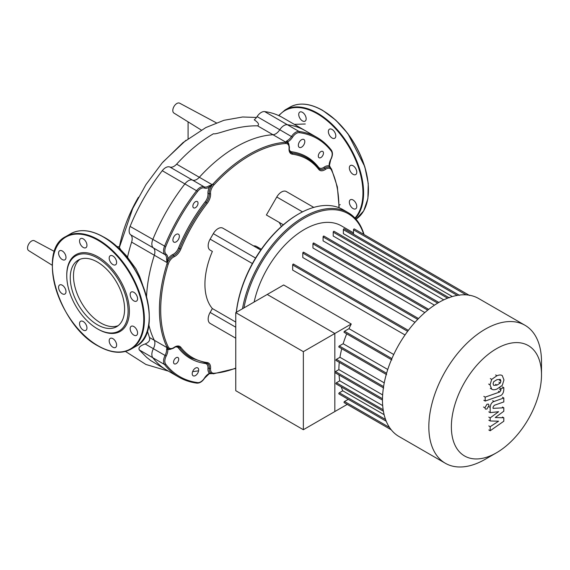 <?xml version="1.0" encoding="UTF-8"?>
<svg xmlns="http://www.w3.org/2000/svg" width="570" height="570" viewBox="0 0 570 570"><rect width="100%" height="100%" fill="white"/><g stroke="black" fill="none" stroke-linecap="round" stroke-linejoin="round"><path stroke-width="0.85" d="M305.071 115.097A5.251 3.028 -120 0 0 299.82 112.062A5.251 3.028 -120 0 0 299.82 118.125A5.251 3.028 -120 0 0 305.071 121.161A5.251 3.028 -120 0 0 305.071 115.097M335.808 135.874A5.251 3.028 -120 0 0 333.514 130.587A5.251 3.028 -120 0 0 329.467 129.183A5.251 3.028 -120 0 0 328.377 131.585A5.251 3.028 -120 0 0 330.671 136.871A5.251 3.028 -120 0 0 334.718 138.275A5.251 3.028 -120 0 0 335.808 135.874M355.68 174.591A5.251 3.028 -120 0 0 355.68 168.528A5.251 3.028 -120 0 0 350.436 165.492L350.436 165.492A5.251 3.028 -120 0 0 350.436 171.556A5.251 3.028 -120 0 0 355.68 174.591L355.68 174.591M353.058 208.563A5.251 3.028 -120 0 0 355.68 208.827A5.251 3.028 -120 0 0 356.485 204.616A5.251 3.028 -120 0 0 353.058 199.992A5.251 3.028 -120 0 0 350.436 199.728A5.251 3.028 -120 0 0 349.631 203.939A5.251 3.028 -120 0 0 353.058 208.563M70.26 277.74A38.418 22.18 60 0 1 78.218 260.148A38.418 22.18 60 0 1 107.823 270.444A38.418 22.18 60 0 1 124.595 309.104A38.418 22.18 60 0 1 116.636 326.688A38.418 22.18 60 0 1 87.032 316.4A38.418 22.18 60 0 1 70.26 277.74M118.182 325.641A38.418 22.18 60 0 1 89.212 313.4A38.418 22.18 60 0 1 73.487 275.873A38.418 22.18 60 0 1 79.9 259.336M66.761 274.968L66.761 275.716A43.37 25.037 60 0 1 97.427 258.011A43.37 25.037 60 0 1 128.093 311.127A43.37 25.037 60 0 1 97.427 328.833A43.37 25.037 60 0 1 66.761 275.716L66.761 274.968A44.282 25.565 60 0 1 98.076 256.892A44.282 25.565 60 0 1 129.383 311.127A44.282 25.565 60 0 1 98.076 329.204L97.427 328.833M62.28 250.978A5.251 3.028 60 0 1 65.714 255.609A5.251 3.028 60 0 1 64.909 259.813A5.251 3.028 60 0 1 62.28 259.557A5.251 3.028 60 0 1 58.852 254.925A5.251 3.028 60 0 1 59.658 250.722A5.251 3.028 60 0 1 62.28 250.978M85.871 241.644A5.251 3.028 60 0 1 85.871 247.708A5.251 3.028 60 0 1 80.627 244.68A5.251 3.028 60 0 1 80.627 238.616A5.251 3.028 60 0 1 85.871 241.644M116.608 262.421A5.251 3.028 60 0 1 115.525 264.829A5.251 3.028 60 0 1 111.478 263.418A5.251 3.028 60 0 1 109.184 258.139A5.251 3.028 60 0 1 110.274 255.731A5.251 3.028 60 0 1 114.321 257.141A5.251 3.028 60 0 1 116.608 262.421M136.487 301.138L136.487 301.138A5.251 3.028 60 0 1 131.235 298.11A5.251 3.028 60 0 1 131.235 292.047L131.235 292.047A5.251 3.028 60 0 1 136.487 295.075A5.251 3.028 60 0 1 136.487 301.138M133.864 335.117A5.251 3.028 60 0 1 130.43 330.486A5.251 3.028 60 0 1 131.235 326.282A5.251 3.028 60 0 1 133.864 326.546A5.251 3.028 60 0 1 137.292 331.17A5.251 3.028 60 0 1 136.487 335.374A5.251 3.028 60 0 1 133.864 335.117M110.274 344.451A5.251 3.028 60 0 1 110.274 338.388A5.251 3.028 60 0 1 115.525 341.416A5.251 3.028 60 0 1 115.525 347.479A5.251 3.028 60 0 1 110.274 344.451M79.536 323.674A5.251 3.028 60 0 1 80.627 321.266A5.251 3.028 60 0 1 84.666 322.677A5.251 3.028 60 0 1 86.961 327.957A5.251 3.028 60 0 1 85.871 330.365A5.251 3.028 60 0 1 81.831 328.954A5.251 3.028 60 0 1 79.536 323.674M59.658 284.957L59.658 284.957A5.251 3.028 60 0 1 64.909 287.985A5.251 3.028 60 0 1 64.909 294.049L64.909 294.049A5.251 3.028 60 0 1 59.658 291.021A5.251 3.028 60 0 1 59.658 284.957M196.679 383.061A0.912 0.727 -82.5 0 0 197.662 382.605A137.42 79.337 -60 0 1 165.706 364.159A0.912 0.727 142.5 0 1 164.509 364.494A138.332 79.864 120 0 0 178.695 377.062L166.996 370.308A138.332 79.864 -60 0 1 152.803 357.732A138.332 79.864 120 0 0 166.996 370.308L150.601 360.496L146.554 357.29L139.322 349.952C138.111 347.743 140.049 345.748 145.15 343.952C148.87 342.392 150.316 340.24 149.497 337.504L147.338 330.913M142.65 284.915L139.614 276.393L135.867 268.698L127.473 257.319A126.918 73.273 -60 0 1 131.613 242.115L154.32 255.225A9.134 5.273 120 0 0 153.373 247.907A9.134 5.273 -60 0 1 152.803 239.528A138.332 79.864 -60 0 1 184.972 183.811A9.134 5.273 -60 0 1 192.517 180.106A9.134 5.273 120 0 0 199.329 177.277A126.918 73.273 -60 0 1 272.994 134.741A9.134 5.273 120 0 0 279.806 129.711A9.134 5.273 -60 0 1 287.344 124.709A138.332 79.864 -60 0 1 305.328 130.708A138.332 79.864 120 0 0 287.344 124.709A9.134 5.273 120 0 0 279.806 129.711A9.134 5.273 -60 0 1 272.994 134.741L285.606 142.03A0.912 0.848 57.3 0 1 285.855 142.172L287.572 141.973A10.046 5.8 120 0 0 292.567 137.171A8.215 4.745 -60 0 1 299.357 132.667A137.42 79.337 -60 0 1 331.312 151.114A8.215 4.745 -60 0 1 330.799 159.244A10.046 5.8 120 0 0 329.139 165.97L330.735 168.086M256.507 117.449L242.599 117L223.924 120.306L205.848 127.566L182.956 142.65L162.115 162.977L145.97 184.573L132.71 208.535L119.401 247.387L120.605 249.617L127.794 257.269M188.079 121.852L188.079 138.674M201.267 130.038L173.936 113.067A5.707 3.292 -60 0 1 173.985 106.512A5.707 3.292 -60 0 1 179.643 103.184L216.372 122.849M167.188 262.506L167.872 259.079A10.046 5.8 120 0 0 166.212 254.27A8.215 4.745 -60 0 1 165.706 246.732A137.42 79.337 -60 0 1 197.662 191.378A8.215 4.745 -60 0 1 204.445 188.05A10.046 5.8 120 0 0 209.439 187.081L213.094 183.932L211.94 184.559L176.614 164.16A126.918 73.273 -60 0 1 213.451 133.765C217.412 134.891 235.424 125.428 257.569 125.835C259.5 124.609 258.395 122.607 254.256 119.835A9.134 5.273 -60 0 0 257.091 116.601A9.134 5.273 120 0 1 264.637 111.592L299.043 131.463A0.912 0.727 97.5 0 1 299.357 132.667M138.439 197.227A100.071 57.777 120 0 0 119.436 246.803M145.15 343.952L153.373 348.705A9.134 5.273 120 0 0 154.32 340.29A126.918 73.273 -60 0 1 148.784 324.594A126.918 73.273 -60 0 0 154.32 340.29A9.134 5.273 -60 0 1 153.373 348.705A9.134 5.273 120 0 0 152.803 357.732A9.134 5.273 -60 0 1 153.373 348.705L165.072 355.459A9.134 5.273 120 0 0 164.509 364.494L139.322 349.952M176.614 164.16A9.134 5.273 -60 0 1 169.803 166.996A9.134 5.273 120 0 0 162.265 170.701A138.332 79.864 120 0 0 130.095 226.418A9.134 5.273 120 0 0 130.658 234.797A9.134 5.273 -60 0 1 131.613 242.115M257.569 125.835L272.994 134.741A126.918 73.273 -60 0 0 199.329 177.277A9.134 5.273 -60 0 1 192.517 180.106A9.134 5.273 120 0 0 184.972 183.811A138.332 79.864 120 0 0 152.803 239.528A9.134 5.273 120 0 0 153.373 247.907A9.134 5.273 -60 0 1 154.32 255.225A126.918 73.273 -60 0 0 146.554 296.5A126.918 73.273 -60 0 1 154.32 255.225L166.939 262.506L166.583 259.036A0.912 0.499 -177.2 0 0 167.872 259.079A10.046 5.8 120 0 1 172.945 254.462A8.215 4.745 -60 0 0 178.467 248.121A116.415 67.217 120 0 1 205.25 201.737A8.215 4.745 -60 0 0 207.979 193.786A10.046 5.8 120 0 1 209.439 187.081A0.912 0.499 -122.8 0 0 208.755 185.984A9.134 5.273 -60 0 1 204.217 186.867A9.134 5.273 120 0 0 196.679 190.565A138.332 79.864 120 0 0 164.509 246.283A9.134 5.273 120 0 0 165.072 254.662A9.134 5.273 -60 0 1 166.583 259.036M331.312 151.114A0.912 0.727 142.5 0 0 331.213 150.038A138.332 79.864 120 0 0 317.027 137.463L282.613 117.598A138.332 79.864 120 0 0 264.637 111.592M52.269 265.278L28.664 250.622A5.707 3.292 -60 0 1 28.5 244.459A5.707 3.292 -60 0 1 34.371 240.739L54.464 251.491M541.5 361.751L541.5 374.754L541.5 361.751A79.665 45.992 120 0 0 524.999 325.278L478.643 298.516A79.665 45.992 120 0 0 417.254 319.856A79.665 45.992 120 0 0 382.477 400.033A79.665 45.992 120 0 0 398.979 436.499L445.334 463.26A79.665 45.992 120 0 0 485.17 459.32L496.434 452.815A63.733 36.794 -60 0 1 451.369 426.795A63.733 36.794 -60 0 1 496.434 348.74A63.733 36.794 -60 0 1 541.5 374.754A63.733 36.794 -60 0 1 496.434 452.815M524.999 325.278A79.665 45.992 120 0 0 463.609 346.624A79.665 45.992 120 0 0 428.832 426.795A79.665 45.992 120 0 0 445.334 463.26M353.5 232.852L341.337 225.827A73.957 42.7 120 0 0 254.135 302.022M351.255 324.009L334.832 333.493L267.23 294.462L334.832 333.493L303.354 351.661L235.759 312.638L283.653 284.979L351.255 324.009A73.957 42.7 120 0 0 348.975 328.669L344.515 331.241A0.684 0.392 120 0 0 344.173 332.395L391.825 359.905M393.735 354.512L348.975 328.669M293.628 264.394A0.684 0.392 120 0 0 292.659 264.95L292.659 270.094L405.021 334.968M303.767 252.51A0.684 0.392 120 0 0 302.798 253.073L302.798 257.533L414.996 322.307M313.906 243.319A0.684 0.392 120 0 0 312.937 243.874L312.937 247.971L424.821 312.574M324.045 236.386A0.684 0.392 120 0 0 323.076 236.949L323.076 240.861L434.454 305.164M447.578 298.188L333.222 232.168L333.222 236.044L443.752 299.856M457.233 295.403L343.361 229.653L343.361 233.643L452.324 296.557M348.27 399.328L344.515 401.494A0.684 0.392 120 0 0 344.173 402.648L391.248 429.823L347.216 404.401L303.354 429.723L303.354 351.661M334.832 333.493L334.832 411.547L334.832 333.493M341.273 386.923A73.957 42.7 120 0 0 342.755 390.799L339.3 392.794A0.684 0.392 120 0 0 338.958 393.948L386.253 421.251M339.036 374.996A73.957 42.7 120 0 0 339.763 380.824L336.407 382.762A0.684 0.392 120 0 0 336.065 383.909L383.403 411.241M339.278 362.349A73.957 42.7 120 0 0 338.865 369.631L335.474 371.59A0.684 0.392 120 0 0 335.132 372.737L382.477 400.076M341.751 348.733A73.957 42.7 120 0 0 339.955 357.29L336.407 359.342A0.684 0.392 120 0 0 336.065 360.496L383.71 388.006M346.71 333.856A73.957 42.7 120 0 0 343.161 343.731L339.3 345.962A0.684 0.392 120 0 0 338.958 347.116L386.603 374.625M387.757 369.481L343.161 343.731M384.244 382.862L339.955 357.29M382.648 394.903L338.865 369.631M382.698 405.605L339.763 380.824M384.123 414.682L342.755 390.799M353.5 234.156L353.5 229.824A0.684 0.392 -60 0 1 354.326 228.955L469.573 295.488M343.361 229.653A0.684 0.392 -60 0 1 344.187 228.784L459.434 295.317M333.222 232.168A0.684 0.392 -60 0 1 334.048 231.292L449.295 297.832M197.726 367.892L197.726 367.892A4.567 2.636 120 0 0 193.159 370.529A4.567 2.636 120 0 0 193.159 375.801L193.159 375.801A4.567 2.636 120 0 0 197.726 373.165A4.567 2.636 120 0 0 197.726 367.892L197.726 367.892M178.417 234.192L178.417 234.192A4.567 2.636 120 0 0 173.85 236.828A4.567 2.636 120 0 0 173.85 242.1L173.85 242.1A4.567 2.636 120 0 0 178.417 239.464A4.567 2.636 120 0 0 178.417 234.192L178.417 234.192M303.86 139.472L303.86 139.472A4.567 2.636 120 0 0 299.293 142.108A4.567 2.636 120 0 0 299.293 147.381L299.293 147.381A4.567 2.636 120 0 0 303.86 144.744A4.567 2.636 120 0 0 303.86 139.472L303.86 139.472M177.961 357.533L177.961 357.533A3.655 2.109 120 0 0 174.306 359.642A3.655 2.109 120 0 0 174.306 363.86L174.306 363.86A3.655 2.109 120 0 0 177.961 361.751A3.655 2.109 120 0 0 177.961 357.533L177.961 357.533M197.27 201.538L197.27 201.538A3.655 2.109 120 0 0 193.615 203.647A3.655 2.109 120 0 0 193.615 207.865L193.615 207.865A3.655 2.109 120 0 0 197.27 205.756A3.655 2.109 120 0 0 197.27 201.538L197.27 201.538M322.706 151.413L322.706 151.413A3.655 2.109 120 0 0 319.058 153.522A3.655 2.109 120 0 0 319.058 157.74L319.058 157.74A3.655 2.109 120 0 0 322.706 155.631A3.655 2.109 120 0 0 322.706 151.413L322.706 151.413M253.572 245.905A13.694 7.909 -60 0 1 256.65 246.518L261.345 249.233L256.65 246.518A13.694 7.909 -60 0 1 258.716 248.876M236.372 312.282A88.799 51.264 -60 0 1 298.545 214.021L297.896 214.398A87.887 50.737 120 0 0 236.293 312.324M298.545 214.021A88.799 51.264 -60 0 1 342.94 209.625L348.106 212.61L342.94 209.625M364.031 234.555A88.799 51.264 120 0 0 348.106 212.61L348.106 212.61A88.799 51.264 120 0 0 286.318 229.888A88.799 51.264 120 0 0 242.492 308.748M243.953 307.907A87.887 50.737 -60 0 1 287.529 230.515A87.887 50.737 -60 0 1 348.298 213.771A87.887 50.737 -60 0 1 363.717 234.377M281.316 226.568A47.595 27.481 120 0 0 279.079 222.321M283.354 224.787L266.389 214.99L276.771 197.013A9.519 5.493 -60 0 1 286.29 191.52L289.46 193.351M313.785 207.394L286.29 191.52L313.785 207.394M235.759 338.202L213.308 325.249A9.519 5.493 -60 0 1 213.308 325.249L210.138 323.411A9.519 5.493 -60 0 1 210.138 312.424L212.368 308.562A63.455 36.637 -60 0 1 212.368 251.427L210.138 250.137A9.519 5.493 -60 0 1 210.138 239.143L213.308 233.65A9.519 5.493 -60 0 1 222.827 228.157L233.208 234.149M212.368 251.427L210.138 250.137M222.827 228.157L260.761 250.059M212.368 308.562L235.759 322.071M213.308 325.249L210.138 323.411M330.835 159.18L329.41 165.549A0.912 0.556 177 0 1 329.139 165.97A10.046 5.8 120 0 0 324.066 167.21A0.912 0.47 -124.7 0 0 324.779 168.285A9.134 5.273 -60 0 1 319.57 169.148A9.134 5.273 -60 0 1 318.894 168.627M330.799 159.244L330.971 159.294C332.766 155.631 332.909 152.596 331.391 150.188C327.322 144.894 322.535 140.648 317.027 137.463A138.332 79.864 120 0 0 299.043 131.463A9.134 5.273 120 0 0 291.505 136.472A9.134 5.273 -60 0 1 286.966 140.833A0.912 0.556 63 0 1 287.572 141.973A10.046 5.8 120 0 1 289.004 145.058M286.966 140.833L285.214 142.293L285.855 142.172M212.069 184.78L208.755 185.984M212.047 373.621L209.211 373.742A0.912 0.556 -117 0 0 209.439 373.3A10.046 5.8 120 0 0 204.445 378.102A8.215 4.745 -60 0 1 197.662 382.605M171.257 348.997A10.046 5.8 120 0 1 167.872 349.296A0.912 0.556 177 0 1 166.583 349.346A9.134 5.273 -60 0 1 165.072 355.459L166.212 356.029A10.046 5.8 120 0 0 167.872 349.296L167.188 347.714A0.912 0.848 -177.3 0 1 166.939 347.572L166.583 349.346M212.069 373.621L209.439 373.3A10.046 5.8 120 0 1 207.979 368.284A0.912 0.47 4.7 0 1 209.268 368.363A9.134 5.273 120 0 0 211.128 373.307L213.422 373.799A0.912 0.691 -94 0 0 213.999 373.264A8.215 4.745 -60 0 1 210.551 368.441A10.046 5.8 120 0 0 207.216 362.57A114.591 66.163 -60 0 1 180.861 347.351A10.046 5.8 120 0 0 174.107 347.401A0.912 0.47 55.3 0 1 173.985 347.778C176.009 346.482 177.591 346.182 178.738 346.866A9.134 5.273 -60 0 1 179.664 347.686A115.503 66.69 120 0 0 191.399 358.038L206.454 363.097A0.912 0.727 -82.3 0 0 207.216 362.57M167.188 347.714L166.974 347.094L166.939 347.572L149.497 337.504M493.078 383.774L493.684 381.722L496.976 379.656L500.296 379.385L500.895 381.017L500.296 383.04L496.976 385.113L493.684 385.37L493.078 383.774M496.976 389.039C494.625 389.98 492.865 390.008 491.696 389.125L490.022 384.857L491.696 379.378L496.976 375.73C499.349 374.782 501.116 374.747 502.284 375.637L503.958 379.934L502.284 385.384L496.976 389.039M492.038 389.346L490.335 388.334M490.335 378.587L491.696 379.378M499.904 395.865L485.184 401.059L485.184 397.133L499.698 392.018L500.923 390.194L500.923 388.683L503.802 387.671L503.802 389.901C503.467 393.165 502.17 395.153 499.904 395.865M483.823 400.275L485.184 401.059M483.823 396.349L485.184 397.133M499.569 387.899L500.923 388.683M502.434 386.88L503.802 387.671M486.958 404.244L488.412 404.094L489.017 405.434L486.958 409.003L485.498 409.146L484.899 407.814L486.958 404.244M495.252 417.532L503.802 417.803L503.802 421.23L490.179 430.749L490.179 426.702L498.593 421.194L490.179 420.974L490.179 417.903L498.593 411.704L490.179 412.637L490.172 407.443C490.492 404.187 491.782 402.199 494.055 401.472L503.809 397.995L503.809 401.921L494.276 405.313L493.05 407.137L493.05 408.355L503.802 407.799L503.802 411.226L495.252 417.532M502.434 417.019L503.802 417.803M488.818 429.965L490.179 430.749M488.818 425.918L490.179 426.702M488.818 420.183L490.179 420.974M488.818 417.119L490.179 417.903M488.818 411.853L490.179 412.637M502.448 397.212L503.809 397.995M502.434 407.009L503.802 407.799M303.354 429.723L235.759 390.692L235.759 312.638M278.93 115.689A64.602 37.299 60 0 1 317.269 113.751A64.602 37.299 60 0 1 357.668 165.215A64.602 37.299 60 0 1 354.975 218.046M278.623 115.546L285.064 109.967A65.058 37.563 60 0 1 317.59 113.195A65.058 37.563 60 0 1 363.596 192.867A65.058 37.563 60 0 1 355.352 218.453M322.435 110.395A65.058 37.563 60 0 1 368.434 190.074A65.058 37.563 60 0 1 356.022 219.201L363.703 210.893L367.885 198.638L368.249 183.469L364.793 166.647L347.878 133.637L335.83 120.199L322.663 110.373C310.016 103.27 299.1 102.201 289.902 107.174A65.058 37.563 60 0 1 322.435 110.395M287.572 108.728A65.058 37.563 60 0 1 289.902 107.174L285.064 109.967M322.755 110.58A64.602 37.299 60 0 1 368.434 189.888M103.562 237.134A64.602 37.299 60 0 1 149.24 316.435M103.241 236.949A65.058 37.563 60 0 1 149.24 316.628A65.058 37.563 60 0 1 135.767 346.41C165.336 332.638 142.778 257.234 103.469 236.928C90.822 229.817 79.9 228.755 70.709 233.729A65.058 37.563 60 0 1 103.241 236.949M130.922 349.203C121.731 354.177 110.815 353.108 98.168 346.004C58.852 325.691 36.295 250.287 65.871 236.522A65.058 37.563 60 0 1 98.396 239.742A65.058 37.563 60 0 1 144.395 319.421A65.058 37.563 60 0 1 130.922 349.203L135.767 346.41M98.076 240.305A64.602 37.299 60 0 1 143.754 319.421A64.602 37.299 60 0 1 98.076 345.798A64.602 37.299 60 0 1 52.39 266.674A64.602 37.299 60 0 1 98.076 240.305M166.212 254.27A0.912 0.741 128.4 0 1 165.072 254.662L130.658 234.797M130.095 226.418L165.706 246.732M169.803 166.996L204.217 186.867A0.912 0.741 -68.4 0 1 204.445 188.05M292.567 137.171L257.091 116.601M162.265 170.701L197.662 191.378M386.588 373.264L339.3 345.962M383.582 386.581L336.407 359.342M382.491 398.729L335.474 371.59M383.161 409.752L336.407 382.762M385.577 419.513L339.3 392.794M389.538 427.486L344.515 401.494M466.118 294.847L353.5 229.824M391.889 358.594L344.515 331.241M437.689 303.119L323.076 236.949M427.714 310.144L312.937 243.874M417.689 319.399L302.798 253.073M407.636 331.334L292.659 264.95M302.513 211.876L276.771 197.013M252.396 263.547L210.138 239.143M255.574 258.053L213.308 233.65M235.759 327.216L210.138 312.424M174.107 347.401A8.215 4.745 -60 0 1 168.207 346.824A126.006 72.746 -60 0 1 168.207 264.152A8.215 4.745 -60 0 1 174.107 256.764A10.046 5.8 120 0 0 180.861 249.019A114.591 66.163 -60 0 1 207.216 203.362A10.046 5.8 120 0 0 210.551 193.643A8.215 4.745 -60 0 1 213.999 184.837A126.006 72.746 -60 0 1 285.599 143.498A8.215 4.745 -60 0 1 289.047 148.321A0.912 0.47 4.7 0 0 289.311 148.029C289.688 148.236 288.969 142.949 287.18 142.714A9.134 5.273 120 0 0 285.214 142.293A126.918 73.273 120 0 0 213.094 183.932A9.134 5.273 120 0 0 209.268 193.715A0.912 0.577 -5.2 0 0 207.979 193.786M210.551 193.643A0.912 0.577 174.8 0 1 209.268 193.715A9.134 5.273 -60 0 1 206.233 202.549A115.503 66.69 120 0 0 179.664 248.57A9.134 5.273 -60 0 1 173.529 255.609A9.134 5.273 120 0 0 166.974 263.817A126.918 73.273 120 0 0 166.974 347.094A9.134 5.273 120 0 0 168.321 348.591C169.404 350.023 174.37 347.992 173.985 347.778M174.107 256.764A0.912 0.577 -114.8 0 0 173.529 255.609A0.912 0.577 65.2 0 1 172.945 254.462M165.706 364.159A8.215 4.745 -60 0 1 166.212 356.029M180.861 249.019L178.467 248.121M207.216 203.362L205.25 201.737M206.611 363.097A9.134 5.273 -60 0 1 207.409 363.418A9.134 5.273 -60 0 1 209.268 368.363A0.912 0.47 4.7 0 0 210.551 368.441M205.706 362.99A0.912 0.727 -82.3 0 0 205.25 363.482A8.215 4.745 -60 0 1 207.979 368.284M180.861 347.351A0.912 0.727 -37.7 0 1 179.664 347.686A0.912 0.727 -37.7 0 0 178.467 348.021A116.415 67.217 120 0 0 205.25 363.482M175.417 346.966A8.215 4.745 -60 0 1 178.467 348.021M331.391 169.938A0.912 0.691 154 0 0 331.334 168.927A9.134 5.273 120 0 0 329.987 167.43A9.134 5.273 120 0 0 324.779 168.285A0.912 0.47 55.3 0 1 325.491 169.368A8.215 4.745 -60 0 1 331.391 169.938A126.006 72.746 -60 0 1 338.894 207.68M324.066 167.21A8.215 4.745 -60 0 1 318.544 167.252A0.912 0.727 -37.7 0 0 318.352 167.893M318.544 167.252A116.415 67.217 120 0 0 291.769 151.791A0.912 0.727 -82.3 0 0 292.075 152.995A9.134 5.273 -60 0 1 290.899 152.596C289.731 151.948 289.204 150.423 289.311 148.029M318.644 168.335A115.503 66.69 120 0 0 306.902 157.983A115.503 66.69 120 0 0 292.075 152.995A0.912 0.727 -82.3 0 1 292.382 154.192A114.591 66.163 -60 0 1 318.737 169.411A0.912 0.727 -37.7 0 0 318.644 168.335M291.769 151.791A8.215 4.745 -60 0 1 289.325 149.675M206.233 363.026A0.912 0.727 -82.3 0 0 206.454 363.097L207.409 363.418M168.207 346.824A0.912 0.691 154 0 1 166.974 347.094M168.207 264.152L166.974 263.817M213.094 373.721A0.912 0.691 -94 0 0 213.422 373.799L235.759 368.441M235.759 368.085A126.006 72.746 -60 0 1 213.999 373.264M213.999 184.837L213.094 183.932M285.599 143.498A0.912 0.691 -94 0 0 285.214 142.293M289.047 148.321A10.046 5.8 120 0 0 292.382 154.192M318.737 169.411A10.046 5.8 120 0 0 325.491 169.368M499.534 380.233L500.895 381.017M498.935 382.249L500.296 383.04M495.615 384.33L496.976 385.113M488.661 384.066L490.022 384.857M495.615 374.946L496.976 375.73M498.33 391.227L499.698 392.018M499.562 389.41L500.923 390.194M483.531 407.023L484.899 407.814M488.811 406.659L490.172 407.443M492.687 400.682L494.055 401.472M65.871 236.522L70.709 233.729M116.465 246.596L119.522 246.81M198.595 370.828L192.624 371.647M168.485 371.163L145.92 364.472L125.486 351.448M294.341 124.367L305.292 123.989M339.157 205.043L340.204 204.659M185.927 140.298L162.935 162.037M438.85 302.435L323.903 236.073M418.522 318.537L303.625 252.196M408.341 330.386L293.486 264.081M428.697 309.36L313.764 243.005M329.41 165.549L330.721 168.065M209.211 373.742L204.566 378.224C202.3 381.608 199.742 383.247 196.899 383.14C190.273 382.263 184.21 380.24 178.695 377.062M329.987 167.43L331.562 169.169L337.355 186.889L339.157 207.786M319.57 169.148L306.902 157.983"/></g></svg>
